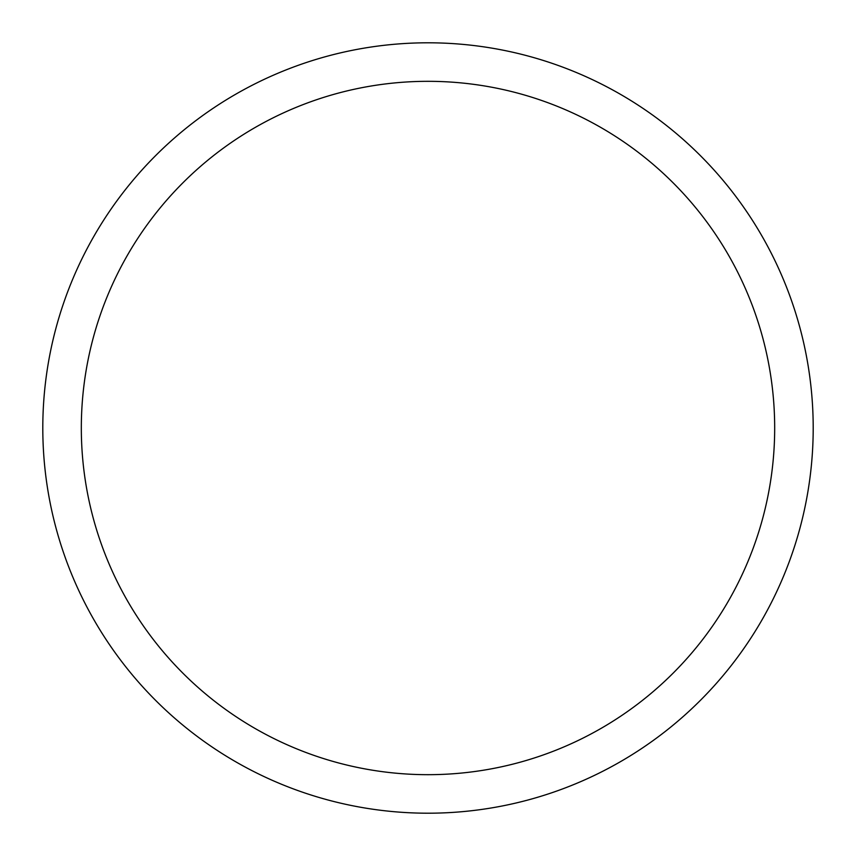<?xml version="1.0" encoding="UTF-8"?>
<svg xmlns="http://www.w3.org/2000/svg" width="856" height="856" viewBox="0 0 856 856"><rect width="100%" height="100%" fill="white"/><g stroke="black" fill="none" stroke-linecap="round" stroke-linejoin="round"><path stroke-width="1.28" d="M42.8 428A385.2 385.2 0 0 0 428 813.2A385.2 385.2 0 0 0 813.2 428A385.2 385.2 0 0 0 428 42.8A385.2 385.2 0 0 0 42.8 428M774.68 428A346.68 346.68 0 0 1 428 774.68A346.68 346.68 0 0 1 81.32 428A346.68 346.68 0 0 1 428 81.32A346.68 346.68 0 0 1 774.68 428"/></g></svg>
